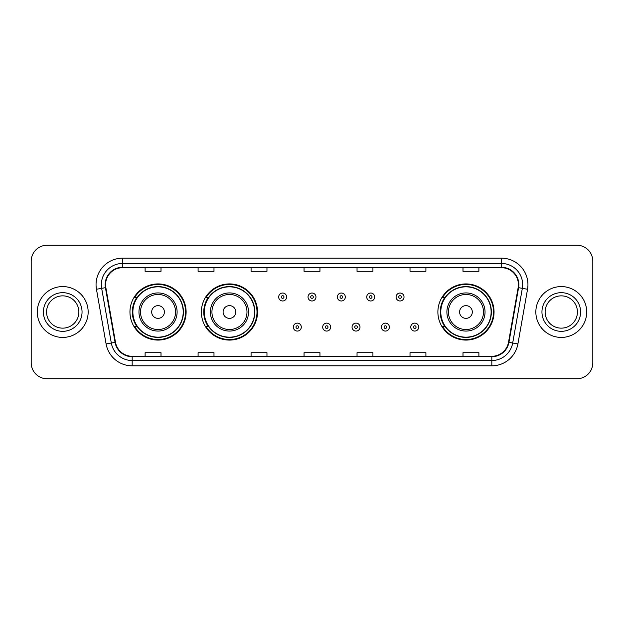 <?xml version="1.0" encoding="UTF-8"?>
<svg xmlns="http://www.w3.org/2000/svg" width="624" height="624" viewBox="0 0 624 624"><rect width="100%" height="100%" fill="white"/><g stroke="black" fill="none" stroke-linecap="round" stroke-linejoin="round"><path stroke-width="0.94" d="M437.884 312A28.08 28.08 0 0 0 465.964 340.08A28.08 28.08 0 0 0 494.044 312A28.08 28.08 0 0 0 465.964 283.92A28.08 28.08 0 0 0 437.884 312M201.373 312A28.08 28.08 0 0 0 229.453 340.08A28.08 28.08 0 0 0 257.533 312A28.08 28.08 0 0 0 229.453 283.92A28.08 28.08 0 0 0 201.373 312M129.956 312A28.08 28.08 0 0 0 158.036 340.08A28.08 28.08 0 0 0 186.116 312A28.08 28.08 0 0 0 158.036 283.92A28.08 28.08 0 0 0 129.956 312M136.687 326.305A25.693 25.693 0 0 1 136.687 297.695M208.112 326.305A25.693 25.693 0 0 1 208.112 297.695M444.616 326.305A25.693 25.693 0 0 1 444.616 297.695M31.2 261.136L31.2 362.864A15.896 15.896 0 0 0 47.096 378.752L576.904 378.752A15.896 15.896 0 0 0 592.8 362.864L592.8 261.136A15.896 15.896 0 0 0 576.904 245.248L47.096 245.248A15.896 15.896 0 0 0 31.2 261.136L31.2 362.864M37.292 312A25.428 25.428 0 0 0 62.728 337.428A25.428 25.428 0 0 0 88.156 312A25.428 25.428 0 0 0 62.728 286.572A25.428 25.428 0 0 0 37.292 312A25.428 25.428 0 0 0 62.728 337.428A25.428 25.428 0 0 0 88.156 312A25.428 25.428 0 0 0 62.728 286.572A25.428 25.428 0 0 0 37.292 312M535.844 312A25.428 25.428 0 0 0 561.272 337.428A25.428 25.428 0 0 0 586.708 312A25.428 25.428 0 0 0 561.272 286.572A25.428 25.428 0 0 0 535.844 312A25.428 25.428 0 0 0 561.272 337.428A25.428 25.428 0 0 0 586.708 312A25.428 25.428 0 0 0 561.272 286.572A25.428 25.428 0 0 0 535.844 312M105.589 284.661A16.957 16.957 0 0 1 122.538 267.712L501.462 267.712A16.957 16.957 0 0 1 518.154 287.609L508.513 342.28A16.957 16.957 0 0 1 491.821 356.288L132.179 356.288A16.957 16.957 0 0 1 115.487 342.28L105.846 287.609A16.957 16.957 0 0 1 105.589 284.661M105.16 284.661A17.378 17.378 0 0 0 105.425 287.68L115.066 342.358A17.378 17.378 0 0 0 132.179 356.717L491.821 356.717A17.378 17.378 0 0 0 508.934 342.358L518.575 287.68A17.378 17.378 0 0 0 501.462 267.283L122.538 267.283A17.378 17.378 0 0 0 105.16 284.661M96.455 289.263A26.489 26.489 0 0 1 122.538 258.172L501.462 258.172A26.489 26.489 0 0 1 527.545 289.263L517.904 343.941A26.489 26.489 0 0 1 491.821 365.828L132.179 365.828A26.489 26.489 0 0 1 106.096 343.941L96.455 289.263L101.665 288.343A21.193 21.193 0 0 1 122.538 263.468L501.462 263.468A21.193 21.193 0 0 1 522.335 288.343L512.686 343.021A21.193 21.193 0 0 1 491.821 360.532L132.179 360.532A21.193 21.193 0 0 1 111.314 343.021L101.665 288.343A21.193 21.193 0 0 1 101.345 284.661M576.904 245.248L47.096 245.248M47.096 378.752L576.904 378.752M592.8 362.864L592.8 261.136M508.934 342.358L512.686 343.021L522.335 288.343L527.545 289.263M304.052 267.712L304.052 271.3L319.948 271.3L319.948 267.712M251.074 267.712L251.074 271.3L266.963 271.3L266.963 267.712M198.089 267.712L198.089 271.3L213.985 271.3L213.985 267.712M145.111 267.712L145.111 271.3L161.008 271.3L161.008 267.712M357.037 267.712L357.037 271.3L372.926 271.3L372.926 267.712M410.015 267.712L410.015 271.3L425.911 271.3L425.911 267.712M462.992 267.712L462.992 271.3L478.889 271.3L478.889 267.712M319.948 356.288L319.948 352.7L304.052 352.7L304.052 356.288M266.963 356.288L266.963 352.7L251.074 352.7L251.074 356.288M213.985 356.288L213.985 352.7L198.089 352.7L198.089 356.288M161.008 356.288L161.008 352.7L145.111 352.7L145.111 356.288M372.926 356.288L372.926 352.7L357.037 352.7L357.037 356.288M425.911 356.288L425.911 352.7L410.015 352.7L410.015 356.288M478.889 356.288L478.889 352.7L462.992 352.7L462.992 356.288M78.874 312A16.146 16.146 0 0 0 62.728 295.854A16.146 16.146 0 0 0 46.574 312A16.146 16.146 0 0 0 62.728 328.146A16.146 16.146 0 0 0 78.874 312A16.146 16.146 0 0 1 62.728 328.146A16.146 16.146 0 0 1 46.574 312M164.393 312A6.357 6.357 0 0 0 158.036 305.643A6.357 6.357 0 0 0 151.679 312A6.357 6.357 0 0 0 158.036 318.357A6.357 6.357 0 0 0 164.393 312M177.107 312A19.071 19.071 0 0 0 158.036 292.929A19.071 19.071 0 0 0 138.965 312A19.071 19.071 0 0 0 158.036 331.071A19.071 19.071 0 0 0 177.107 312A19.071 19.071 0 0 1 158.036 331.071A19.071 19.071 0 0 1 138.965 312M183.206 312A25.163 25.163 0 0 0 158.036 286.837A25.163 25.163 0 0 0 132.873 312A25.163 25.163 0 0 0 158.036 337.163A25.163 25.163 0 0 0 183.206 312M185.585 312A27.55 27.55 0 0 1 134.495 326.305L137.046 326.305A25.405 25.405 0 0 0 183.44 312.062A25.405 25.405 0 0 0 137.046 297.695L134.495 297.695A27.55 27.55 0 0 1 185.585 312M235.81 312A6.357 6.357 0 0 0 229.453 305.643A6.357 6.357 0 0 0 223.096 312A6.357 6.357 0 0 0 229.453 318.357A6.357 6.357 0 0 0 235.81 312M248.531 312A19.071 19.071 0 0 0 229.453 292.929A19.071 19.071 0 0 0 210.382 312A19.071 19.071 0 0 0 229.453 331.071A19.071 19.071 0 0 0 248.531 312A19.071 19.071 0 0 1 229.453 331.071A19.071 19.071 0 0 1 210.382 312M254.623 312A25.163 25.163 0 0 0 229.453 286.837A25.163 25.163 0 0 0 204.29 312A25.163 25.163 0 0 0 229.453 337.163A25.163 25.163 0 0 0 254.623 312M257.002 312A27.55 27.55 0 0 1 205.912 326.305L208.463 326.305A25.405 25.405 0 0 0 254.857 312.062A25.405 25.405 0 0 0 208.463 297.695L205.912 297.695A27.55 27.55 0 0 1 257.002 312M472.321 312A6.357 6.357 0 0 0 465.964 305.643A6.357 6.357 0 0 0 459.607 312A6.357 6.357 0 0 0 465.964 318.357A6.357 6.357 0 0 0 472.321 312M485.035 312A19.071 19.071 0 0 0 465.964 292.929A19.071 19.071 0 0 0 446.893 312A19.071 19.071 0 0 0 465.964 331.071A19.071 19.071 0 0 0 485.035 312A19.071 19.071 0 0 1 465.964 331.071A19.071 19.071 0 0 1 446.893 312M491.127 312A25.163 25.163 0 0 0 465.964 286.837A25.163 25.163 0 0 0 440.794 312A25.163 25.163 0 0 0 465.964 337.163A25.163 25.163 0 0 0 491.127 312M493.514 312A27.55 27.55 0 0 1 442.416 326.305L444.974 326.305A25.405 25.405 0 0 0 491.369 312.062A25.405 25.405 0 0 0 444.974 297.695L442.416 297.695A27.55 27.55 0 0 1 493.514 312M577.426 312A16.146 16.146 0 0 0 561.272 295.854A16.146 16.146 0 0 0 545.126 312A16.146 16.146 0 0 0 561.272 328.146A16.146 16.146 0 0 0 577.426 312A16.146 16.146 0 0 1 561.272 328.146A16.146 16.146 0 0 1 545.126 312M286.619 297.008A3.97 3.97 0 0 1 282.649 300.979A3.97 3.97 0 0 1 278.678 297.008A3.97 3.97 0 0 1 282.649 293.03A3.97 3.97 0 0 1 286.619 297.008A3.97 3.97 0 0 0 282.649 293.03A3.97 3.97 0 0 0 278.678 297.008M315.97 297.008A3.97 3.97 0 0 1 312 300.979A3.97 3.97 0 0 1 308.03 297.008A3.97 3.97 0 0 1 312 293.03A3.97 3.97 0 0 1 315.97 297.008A3.97 3.97 0 0 0 312 293.03A3.97 3.97 0 0 0 308.03 297.008M345.322 297.008A3.97 3.97 0 0 1 341.351 300.979A3.97 3.97 0 0 1 337.381 297.008A3.97 3.97 0 0 1 341.351 293.03A3.97 3.97 0 0 1 345.322 297.008A3.97 3.97 0 0 0 341.351 293.03A3.97 3.97 0 0 0 337.381 297.008M374.673 297.008A3.97 3.97 0 0 1 370.703 300.979A3.97 3.97 0 0 1 366.733 297.008A3.97 3.97 0 0 1 370.703 293.03A3.97 3.97 0 0 1 374.673 297.008A3.97 3.97 0 0 0 370.703 293.03A3.97 3.97 0 0 0 366.733 297.008M404.024 297.008A3.97 3.97 0 0 1 400.054 300.979A3.97 3.97 0 0 1 396.084 297.008A3.97 3.97 0 0 1 400.054 293.03A3.97 3.97 0 0 1 404.024 297.008A3.97 3.97 0 0 0 400.054 293.03A3.97 3.97 0 0 0 396.084 297.008M293.35 327.101A3.97 3.97 0 0 1 297.32 323.123A3.97 3.97 0 0 1 301.298 327.101A3.97 3.97 0 0 1 297.32 331.071A3.97 3.97 0 0 1 293.35 327.101A3.97 3.97 0 0 0 297.32 331.071A3.97 3.97 0 0 0 301.298 327.101M322.702 327.101A3.97 3.97 0 0 1 326.68 323.123A3.97 3.97 0 0 1 330.65 327.101A3.97 3.97 0 0 1 326.68 331.071A3.97 3.97 0 0 1 322.702 327.101A3.97 3.97 0 0 0 326.68 331.071A3.97 3.97 0 0 0 330.65 327.101M352.053 327.101A3.97 3.97 0 0 1 356.031 323.123A3.97 3.97 0 0 1 360.001 327.101A3.97 3.97 0 0 1 356.031 331.071A3.97 3.97 0 0 1 352.053 327.101A3.97 3.97 0 0 0 356.031 331.071A3.97 3.97 0 0 0 360.001 327.101M381.404 327.101A3.97 3.97 0 0 1 385.382 323.123A3.97 3.97 0 0 1 389.353 327.101A3.97 3.97 0 0 1 385.382 331.071A3.97 3.97 0 0 1 381.404 327.101A3.97 3.97 0 0 0 385.382 331.071A3.97 3.97 0 0 0 389.353 327.101M410.756 327.101A3.97 3.97 0 0 1 414.734 323.123A3.97 3.97 0 0 1 418.704 327.101A3.97 3.97 0 0 1 414.734 331.071A3.97 3.97 0 0 1 410.756 327.101A3.97 3.97 0 0 0 414.734 331.071A3.97 3.97 0 0 0 418.704 327.101M501.462 258.172L501.462 267.283M101.665 288.343L105.425 287.68M132.179 365.828L132.179 356.717M491.821 356.717L491.821 365.828M106.096 343.941L115.066 342.358M518.575 287.68L522.335 288.343M122.538 258.172L122.538 267.283M512.686 343.021L517.904 343.941M82.048 312A19.328 19.328 0 0 0 62.728 292.672A19.328 19.328 0 0 0 43.399 312A19.328 19.328 0 0 0 62.728 331.328A19.328 19.328 0 0 0 82.048 312M175.555 312A17.519 17.519 0 0 0 158.036 294.481A17.519 17.519 0 0 0 140.517 312A17.519 17.519 0 0 0 158.036 329.519A17.519 17.519 0 0 0 175.555 312M246.979 312A17.519 17.519 0 0 0 229.453 294.481A17.519 17.519 0 0 0 211.934 312A17.519 17.519 0 0 0 229.453 329.519A17.519 17.519 0 0 0 246.979 312M483.483 312A17.519 17.519 0 0 0 465.964 294.481A17.519 17.519 0 0 0 448.445 312A17.519 17.519 0 0 0 465.964 329.519A17.519 17.519 0 0 0 483.483 312M580.601 312A19.328 19.328 0 0 0 561.272 292.672A19.328 19.328 0 0 0 541.952 312A19.328 19.328 0 0 0 561.272 331.328A19.328 19.328 0 0 0 580.601 312M281.323 297.008A1.326 1.326 0 0 0 282.649 298.334A1.326 1.326 0 0 0 283.975 297.008A1.326 1.326 0 0 0 282.649 295.682A1.326 1.326 0 0 0 281.323 297.008M310.674 297.008A1.326 1.326 0 0 0 312 298.334A1.326 1.326 0 0 0 313.326 297.008A1.326 1.326 0 0 0 312 295.682A1.326 1.326 0 0 0 310.674 297.008M340.025 297.008A1.326 1.326 0 0 0 341.351 298.334A1.326 1.326 0 0 0 342.677 297.008A1.326 1.326 0 0 0 341.351 295.682A1.326 1.326 0 0 0 340.025 297.008M369.377 297.008A1.326 1.326 0 0 0 370.703 298.334A1.326 1.326 0 0 0 372.029 297.008A1.326 1.326 0 0 0 370.703 295.682A1.326 1.326 0 0 0 369.377 297.008M398.728 297.008A1.326 1.326 0 0 0 400.054 298.334A1.326 1.326 0 0 0 401.38 297.008A1.326 1.326 0 0 0 400.054 295.682A1.326 1.326 0 0 0 398.728 297.008M298.646 327.101A1.326 1.326 0 0 0 297.32 325.775A1.326 1.326 0 0 0 296.002 327.101A1.326 1.326 0 0 0 297.32 328.427A1.326 1.326 0 0 0 298.646 327.101M327.998 327.101A1.326 1.326 0 0 0 326.68 325.775A1.326 1.326 0 0 0 325.354 327.101A1.326 1.326 0 0 0 326.68 328.427A1.326 1.326 0 0 0 327.998 327.101M357.349 327.101A1.326 1.326 0 0 0 356.031 325.775A1.326 1.326 0 0 0 354.705 327.101A1.326 1.326 0 0 0 356.031 328.427A1.326 1.326 0 0 0 357.349 327.101M386.701 327.101A1.326 1.326 0 0 0 385.382 325.775A1.326 1.326 0 0 0 384.056 327.101A1.326 1.326 0 0 0 385.382 328.427A1.326 1.326 0 0 0 386.701 327.101M416.052 327.101A1.326 1.326 0 0 0 414.734 325.775A1.326 1.326 0 0 0 413.408 327.101A1.326 1.326 0 0 0 414.734 328.427A1.326 1.326 0 0 0 416.052 327.101"/></g></svg>
